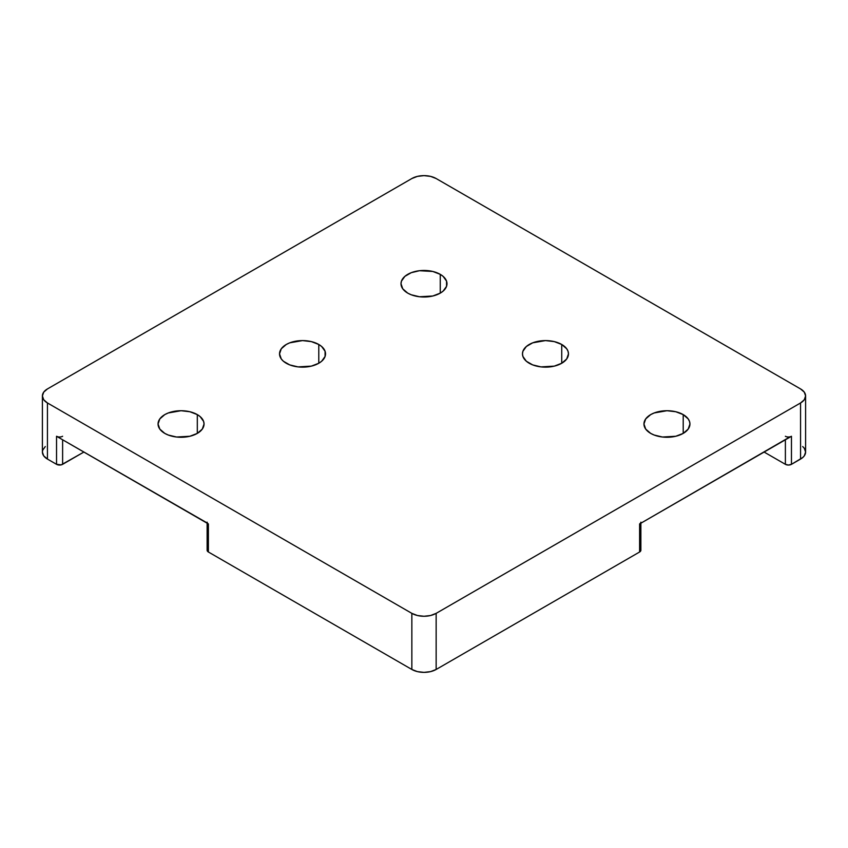 <?xml version="1.0" encoding="UTF-8"?>
<svg xmlns="http://www.w3.org/2000/svg" width="848" height="848" viewBox="0 0 848 848"><rect width="100%" height="100%" fill="white"/><g stroke="black" fill="none" stroke-linecap="round" stroke-linejoin="round"><path stroke-width="1.27" d="M197.308 414.608L197.308 433.392L202.301 429.077L204.05 424L203.605 421.414L200.17 416.622L197.308 414.608L189.857 411.736L181.048 410.718L168.275 412.965L164.788 414.608L159.806 418.923L158.057 424A22.991 13.271 180 0 1 172.25 411.736A22.991 13.271 180 0 1 197.308 414.608A22.991 13.271 180 0 1 204.05 424A22.991 13.271 180 0 1 189.857 436.264A22.991 13.271 180 0 1 164.788 433.392A22.991 13.271 180 0 1 158.057 424L159.806 429.077L164.788 433.392L168.275 435.035L176.564 437.017L189.857 436.264L197.308 433.392L197.308 414.608M683.212 414.608L683.212 433.392L688.194 429.077L689.943 424L689.498 421.414L688.194 418.923L683.212 414.608L675.75 411.736L666.952 410.718L654.168 412.965L650.692 414.608L645.699 418.923L643.95 424A22.991 13.271 180 0 1 658.143 411.736A22.991 13.271 180 0 1 683.212 414.608A22.991 13.271 180 0 1 689.943 424A22.991 13.271 180 0 1 675.75 436.264A22.991 13.271 180 0 1 650.692 433.392A22.991 13.271 180 0 1 643.95 424L645.699 429.077L650.692 433.392L654.168 435.035L662.458 437.017L675.75 436.264L683.212 433.392L683.212 414.608M440.26 274.349L440.26 293.122L443.122 291.108L446.557 286.327L446.557 281.144L443.122 276.363L440.26 274.349L432.798 271.466L419.516 270.713L411.227 272.696L404.878 276.363L401.443 281.144L401.009 283.73A22.991 13.271 180 0 1 415.202 271.466A22.991 13.271 180 0 1 440.26 274.349A22.991 13.271 180 0 1 446.991 283.73A22.991 13.271 180 0 1 432.798 296.005A22.991 13.271 180 0 1 407.74 293.122A22.991 13.271 180 0 1 401.009 283.73L402.758 288.818L407.74 293.122L411.227 294.775L419.516 296.758L432.798 296.005L440.26 293.122L440.26 274.349M561.736 344.479L561.736 363.251L566.718 358.948L568.467 353.87L568.022 351.273L566.718 348.782L561.736 344.479L554.274 341.606L545.476 340.589L532.703 342.825L526.354 346.493L522.919 351.273L522.474 353.87A22.991 13.271 180 0 1 536.678 341.606A22.991 13.271 180 0 1 561.736 344.479A22.991 13.271 180 0 1 568.467 353.87A22.991 13.271 180 0 1 554.274 366.135A22.991 13.271 180 0 1 529.216 363.251A22.991 13.271 180 0 1 522.474 353.87L522.919 356.457L526.354 361.248L532.703 364.905L540.992 366.887L554.274 366.135L561.736 363.251L561.736 344.479M318.784 344.479L318.784 363.251L321.646 361.248L325.081 356.457L325.081 351.273L321.646 346.493L318.784 344.479L311.322 341.606L302.524 340.589L289.751 342.825L286.264 344.479L281.282 348.782L279.533 353.87A22.991 13.271 180 0 1 293.726 341.606A22.991 13.271 180 0 1 318.784 344.479A22.991 13.271 180 0 1 325.526 353.87A22.991 13.271 180 0 1 311.322 366.135A22.991 13.271 180 0 1 286.264 363.251A22.991 13.271 180 0 1 279.533 353.87L281.282 358.948L283.402 361.248L289.751 364.905L298.04 366.887L311.322 366.135L318.784 363.251L318.784 344.479M640.547 549.292L640.547 551.189L639.615 551.995L436.148 669.464L430.572 671.616L424 672.369L417.428 671.616L411.852 669.464L208.385 551.995L207.453 551.189L207.453 549.292M57.94 436.815L56.54 436.275L56.54 464.322A4.293 2.48 0 0 0 62.614 464.322L83.878 452.058L61.226 464.863L56.54 464.322L47.435 459.065L47.435 402.959L411.852 613.358L411.852 669.464L208.385 551.995L208.385 523.937L56.54 436.275L56.54 464.322L47.435 459.065L43.704 455.853L42.4 452.058L42.729 450.118L45.294 446.546M640.547 523.131L639.615 523.937L639.615 551.995L436.148 669.464L436.148 613.358L800.565 402.959L800.565 459.065L791.46 464.322L791.46 436.275L639.615 523.937L790.06 436.815M802.706 446.546L804.296 448.253L805.6 452.058L805.6 395.942A17.183 9.922 180 0 0 800.565 388.935L436.148 178.536L800.565 388.935L804.296 392.147L805.6 395.942L804.296 399.747L800.565 402.959L436.148 613.358L430.572 615.51L424 616.263L417.428 615.51L411.852 613.358L47.435 402.959L43.704 399.747L42.4 395.942L43.704 392.147L47.435 388.935L411.852 178.536L47.435 388.935A17.183 9.922 180 0 0 42.4 395.942A17.183 9.922 180 0 0 47.435 402.959L47.435 459.065A17.183 9.922 0 0 1 42.4 452.058L42.4 395.942M411.852 178.536L417.428 176.384L424 175.631L430.572 176.384L436.148 178.536A17.183 9.922 180 0 0 411.852 178.536M785.386 464.322L764.122 452.058L785.386 464.322A4.293 2.48 0 0 0 791.46 464.322L788.417 465.054L785.386 464.322L785.386 439.783L785.386 464.322M805.6 395.942A17.183 9.922 180 0 1 800.565 402.959L800.565 459.065A17.183 9.922 0 0 0 805.6 452.058L804.296 455.853L802.706 457.56L791.46 464.322L791.46 436.275A4.293 2.48 180 0 1 785.386 436.275M436.148 669.464L436.148 613.358A17.183 9.922 180 0 1 411.852 613.358L411.852 669.464A17.183 9.922 0 0 0 436.148 669.464M62.614 464.322L62.614 439.783L62.614 464.322M62.614 436.275A4.293 2.48 180 0 1 56.54 436.275L207.453 523.131M639.615 551.995A4.293 2.48 0 0 0 640.876 550.235L640.876 522.188A4.293 2.48 180 0 1 639.615 523.937L639.615 551.995M208.385 551.995L208.385 523.937A4.293 2.48 180 0 1 207.124 522.188L207.124 550.235A4.293 2.48 0 0 0 208.385 551.995"/></g></svg>
